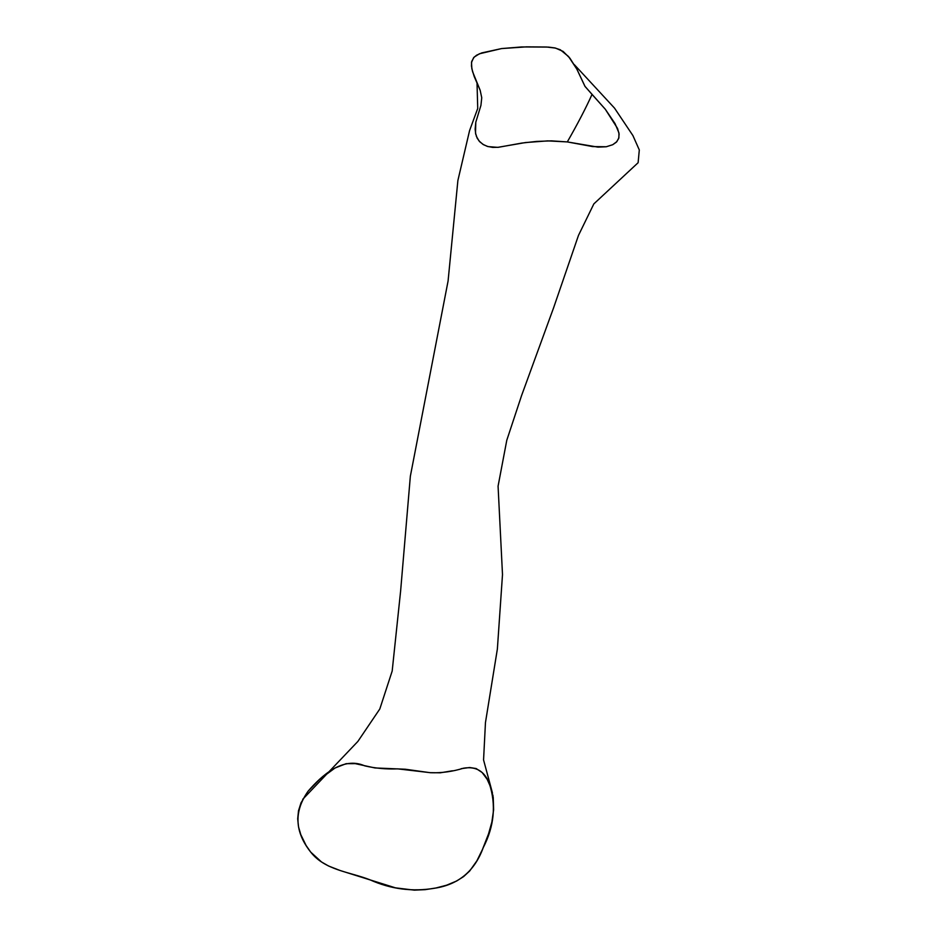<?xml version="1.0" encoding="UTF-8"?>
<svg xmlns="http://www.w3.org/2000/svg" width="937" height="937" viewBox="0 0 937 937"><rect width="100%" height="100%" fill="white"/><g stroke="black" fill="none" stroke-linecap="round" stroke-linejoin="round"><path stroke-width="1.41" d="M475.832 134.682L475.141 129.212L475.797 122.232L480.939 105.342L481.747 97.764L480.166 90.292L474.216 76.541L471.861 68.799L471.498 62.451L473.618 57.672L476.582 55.213L481.688 52.929L501.576 48.572L521.628 46.944L548.274 47.096L554.704 47.904L560.291 49.755L568.56 56.536L576.911 69.233L585.063 86.497L605.302 109.242L615.059 123.625L618.935 132.89L618.9 137.786L616.839 141.651L612.704 144.72L606.262 146.758L592.734 146.594L567.307 141.92C577.59 123.989 585.836 108.153 592.032 94.414L584.911 86.251L576.77 68.975L569.872 58.153L563.114 51.418L555.559 48.092L546.54 47.002L526.5 46.862L501.576 48.572L479.428 53.784L474.134 57.11L471.698 61.444L471.44 65.918L472.564 71.634L480.166 90.292L481.747 97.764L480.939 105.342L475.797 122.232L475.504 133.124L477.179 138.196L479.826 141.838L483.586 144.731L488.06 146.605L497.758 147.355L525.505 142.553L547.677 140.89L567.307 141.92L597.982 147.121L606.262 146.758L612.704 144.72L616.335 142.19L618.689 138.5L619.111 134.026L617.53 128.404L605.302 109.242L592.032 94.414C585.836 108.153 577.59 123.989 567.307 141.92L551.495 140.855L536.409 141.44L521.979 143.045L498.449 147.285L492.663 147.402L487.287 146.371L482.895 144.321L479.053 140.983L476.301 136.193M461.238 768.668L469.683 767.508L476.172 768.551L482.145 772.533L487.158 779.303L491.105 788.122L493.249 797.551L493.612 809.814L491.878 822.018L488.528 833.93L482.426 849.531L476.886 860.834L469.695 870.988L463.628 876.575L456.67 880.991L446.574 885.207L436.021 887.971L425.257 889.646L414.377 890.15L395.461 887.843L339.908 870.438L328.547 865.999L321.508 861.97L310.686 852.073L306.094 845.479L300.8 834.656L298.54 826.902L297.697 818.809L298.516 810.692L301.082 802.669M301 802.868L308.132 791.156L319.611 779.35L335.071 767.977L346.14 763.678L355.275 763.643L374.929 767.942L405.37 769.242L429.954 772.662L440.285 772.802L452.419 770.788M492.874 795.15L493.073 796.345M310.686 852.073C324.975 870.344 349.735 871.867 369.916 879.796C390.834 889.19 412.479 891.989 434.838 888.206C458.591 884.516 474.708 871.012 483.199 847.727C494.291 826.176 496.317 804.778 489.301 783.508C484.581 771.186 475.973 766.091 463.499 768.199C452.676 771.573 441.76 773.084 430.739 772.732L397.745 768.867C386.302 769.324 375.292 768.328 364.739 765.857C342.977 756.124 321.649 775.555 308.132 791.156C293.785 811.477 294.64 831.787 310.686 852.073M477.027 83.077L477.729 108.469L469.578 130.583L457.888 180.501L448.085 280.983L410.347 476.254L400.614 591.06L392.181 671.044L379.801 708.993L357.875 741.425L302.733 799.296M492.417 792.843L483.562 759.942L485.46 722.579L497.371 649.013L502.501 574.58L498.074 486.162L506.788 440.261L521.546 395.66L553.615 307.758L578.492 235.363L593.847 203.891L638.12 162.71L639.303 149.955L632.908 135.56L614.531 108.13L574.287 64.606"/></g></svg>
